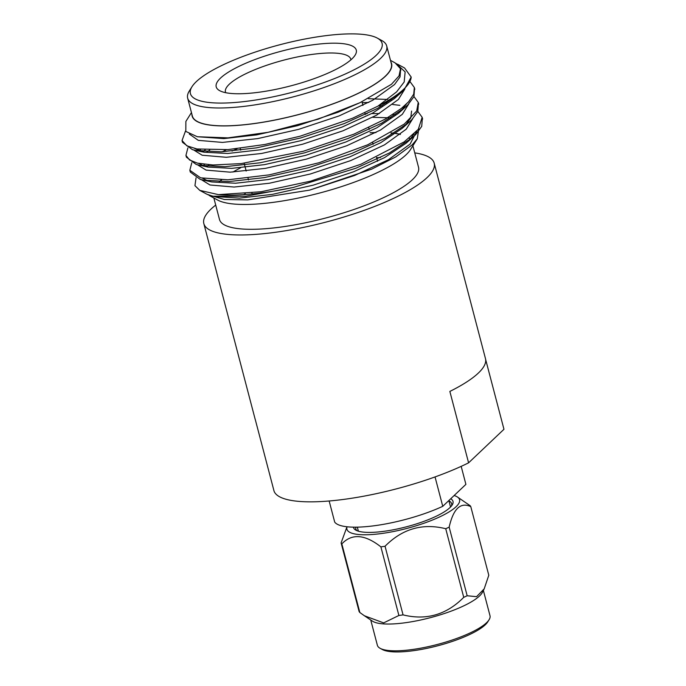 <?xml version="1.0" encoding="UTF-8"?>
<svg xmlns="http://www.w3.org/2000/svg" width="686" height="686" viewBox="0 0 686 686"><rect width="100%" height="100%" fill="white"/><g stroke="black" fill="none" stroke-linecap="round" stroke-linejoin="round"><path stroke-width="1.03" d="M461.181 466.36L465.897 484.367L442.753 506.319L435.044 476.924M329.16 500.994L334.699 522.089A68.549 17.013 -14.7 0 0 376.94 525.382A68.549 17.013 -14.7 0 0 442.753 506.319M215.713 205.088A119.081 29.549 -14.7 0 0 203.828 223.593L255.106 419.06A119.081 29.549 -14.7 0 0 255.346 419.815L274.083 491.227A119.081 29.549 -14.7 0 0 348.445 498.739A119.081 29.549 -14.7 0 0 468.589 462.836L449.853 391.423A119.081 29.549 -14.7 0 0 485.474 358.624L434.195 163.157A119.081 29.549 -14.7 0 0 414.756 152.875M485.628 359.395L503.961 429.282L468.589 462.836M396.156 63.481L405.134 71.91L404.191 81.977L396.602 91.881L377.9 106.159L352.364 118.309L300.185 136.18L264.813 144.48L227.924 149.608L196.959 148.973L186.815 145.801L182.039 140.527L185.486 131.035M410.048 81.668L414.353 87.516L413.709 94.162L408.659 101.725L401.387 108.414L385.369 119.047L353.727 134.233L303.229 151.28L241.223 163.594L213.046 164.992L197.414 163.131L189.516 159.949L185.94 155.405L187.878 147.902M413.95 96.546L418.246 102.403L416.685 110.995L404.337 124.037L367.705 144.789L319.007 162.736L269.332 174.844L227.889 179.801L200.612 177.828L189.842 170.274L191.78 162.779M392.735 104.521L399.844 105.327M417.851 111.432L422.156 117.28L418.28 129.345L404.191 141.873L360.982 164.22L310.492 181.164L261.177 191.728L218.491 194.644L199.772 190.374L194.935 185.649L196.05 177.837M400.615 69.397L400.032 76.952L394.519 84.567L372.73 100.267L339.038 115.943L298.616 129.362L257.644 138.606L222.401 142.414L198.288 140.356L189.276 134.019M404.834 89.094L398.42 99.436L376.631 115.145L342.949 130.82L302.517 144.24L261.546 153.484L226.303 157.291L202.199 155.233L193.675 149.977M408.736 103.972L402.322 114.313L380.533 130.023L346.85 145.698L306.419 159.118L265.448 168.362L230.204 172.169L206.1 170.111L197.577 164.854M202.824 151.932L205.14 149.917M362.182 102.668L368.819 102.42M384.237 102.771L386.913 103.003M403.582 106.613L404.466 106.982M412.638 118.85L406.223 129.191L384.443 144.9L350.752 160.575L310.321 173.995L269.349 183.239L234.115 187.046L210.002 184.988L201.478 179.732M207.163 166.406L209.05 164.794M232.005 151.091L237.073 148.751M372.721 117.297L390.814 117.881M407.484 121.482L408.367 121.859M416.719 131.206L410.125 144.069L388.345 159.778L354.653 175.453L309.669 190.108L247.775 199.892L224.391 199.48L207.987 194.755M418.803 128.651L417.277 138.812L412.157 144.892L395.822 156.88L371.761 169.116L309.669 190.108M191.445 112.581L185.872 121.431L185.82 131.438L197.345 136.737L227.975 137.869L267.977 132.329L317.995 119.227L360.056 102.668L391.474 84.275L399.046 75.897L400.478 68.746L395.136 62.889L390.48 60.359M360.056 102.668L338.069 112.23L297.638 125.641L256.667 134.885L223.859 138.606L197.345 136.746M400.813 91.77L397.391 95.774M397.503 64.158L404.569 67.983L411.197 77.064L404.063 89.9L394.441 98.561L372.841 112.984L341.971 127.107L301.54 140.519L260.569 149.762L227.761 153.484L203.999 152.206L194.807 148.562M406.284 104.169L401.293 110.652M414.533 88.434L413.924 96.615L407.964 104.778L398.343 113.43L376.743 127.862L345.873 141.985L305.442 155.396L264.47 164.64L231.662 168.362L207.901 167.075L196.265 164.494L186.412 157.197L186.24 156.279M204.085 166.072L198.708 163.431M199.274 150.877L200.535 149.497M368.391 98.69L387.684 99.47M389.485 99.702L391.543 100.01M411.591 111.072L410.768 117.863L405.203 125.529M418.434 103.303L417.825 111.492L411.866 119.656L402.253 128.308L380.653 142.739L349.774 156.862L309.352 170.274L268.38 179.518L235.564 183.239L211.803 181.953L200.166 179.372L190.314 172.075L190.142 171.157M207.987 180.95L202.602 178.3M203.176 165.755L204.445 164.366M222.384 151.76L226.251 149.728M365.115 113.825L367.096 113.73M371.743 113.576L379.367 113.567M392.838 114.502L395.445 114.888M414.087 133.916L409.105 140.407M422.344 118.198L421.727 126.361L415.767 134.533L406.155 143.185L384.554 157.617L353.676 171.74L313.253 185.151L272.282 194.395L239.465 198.117L214.229 196.496M400.958 92.824L377.634 108.371L344.209 123.591L300.597 137.98L256.401 147.876L221.124 151.82L195.519 150.406L192.363 149.617L182.51 142.328L182.339 141.41M404.86 107.702L381.536 123.248L348.111 138.469L304.498 152.858L260.303 162.754L225.025 166.698L199.42 165.283M399.535 92.79L399.972 92.876M408.762 122.58L385.438 138.126L352.012 153.347L308.4 167.736L264.204 177.631L228.935 181.576L203.322 180.161M206.992 151.803L209.693 150.131M378.5 105.85L382.145 105.85M402.519 107.496L403.874 107.753M412.663 137.457L389.339 153.004L355.914 168.224L293.359 187.441L245.682 196.247L212.806 196.222L206.846 194.198L199.772 190.374M376.151 55.36A99.076 24.585 -14.7 0 0 377.283 38.082A99.076 24.585 -14.7 0 0 280.008 44.701A99.076 24.585 -14.7 0 0 192.011 86.693A99.076 24.585 -14.7 0 0 260.011 99.307A99.076 24.585 -14.7 0 0 376.151 55.36M377.283 38.082L381.716 40.483A102.883 25.528 165.3 0 1 386.698 45.945A102.883 25.528 165.3 0 1 380.541 58.421A102.883 25.528 165.3 0 1 272.565 101.691A102.883 25.528 165.3 0 1 187.664 98.158A102.883 25.528 165.3 0 1 189.327 90.964L192.011 86.693M350.889 59.845A64.784 16.078 -14.7 0 0 350.778 59.185A64.784 16.078 -14.7 0 0 284.038 60.068A64.784 16.078 -14.7 0 0 225.454 92.061A64.784 16.078 -14.7 0 0 225.685 92.696M351.944 58.893A72.399 17.965 165.3 0 1 285.007 87.311A72.399 17.965 165.3 0 1 219.717 90.689A72.399 17.965 165.3 0 1 281.689 51.098A72.399 17.965 165.3 0 1 355.108 55.172A72.399 17.965 165.3 0 1 351.944 58.893M410.194 139.241A102.883 25.528 -14.7 0 0 409.088 138.238M400.315 134.447A102.883 25.528 -14.7 0 0 395.616 133.53M393.867 133.281A102.883 25.528 -14.7 0 0 390.926 132.964M375.859 132.578A102.883 25.528 -14.7 0 0 370.097 132.827M240.7 167.761A102.883 25.528 -14.7 0 0 232.931 172.066M221.544 179.929A102.883 25.528 -14.7 0 0 219.503 181.713M417.251 138.846L410.545 149.505A103.114 25.588 165.3 0 1 406.043 154.796A103.114 25.588 165.3 0 1 310.715 195.278A103.114 25.588 165.3 0 1 217.728 200.089L209.196 195.476M219.331 181.713A103.114 25.588 165.3 0 1 221.372 179.929M370.08 132.758A103.114 25.588 165.3 0 1 376.005 132.501M391.063 132.878A103.114 25.588 165.3 0 1 394.004 133.195M395.736 133.436A103.114 25.588 165.3 0 1 400.435 134.353M409.233 138.118A103.114 25.588 165.3 0 1 410.331 139.095M245.254 193.726A102.883 25.528 -14.7 0 0 243.607 194.618M213.852 197.997L219.494 219.486A102.883 25.528 -14.7 0 0 304.395 223.01A102.883 25.528 -14.7 0 0 412.372 179.749A102.883 25.528 -14.7 0 0 418.529 167.264L412.886 145.775M380.456 157.566A102.883 25.528 -14.7 0 0 376.631 157.746M187.664 98.158L192.346 116.011A102.883 25.528 -14.7 0 0 277.247 119.544A102.883 25.528 -14.7 0 0 385.223 76.275A102.883 25.528 -14.7 0 0 391.38 63.798L386.698 45.945M191.917 114.365A103.114 25.588 -14.7 0 0 273.928 120.273A103.114 25.588 -14.7 0 0 385.438 76.24A103.114 25.588 -14.7 0 0 390.951 62.152M411.197 77.064A119.081 29.549 165.3 0 1 377.9 106.159M218.491 194.644A119.081 29.549 -14.7 0 0 293.359 187.441M203.828 223.593A119.081 29.549 -14.7 0 0 326.51 221.955A119.081 29.549 -14.7 0 0 434.195 163.157M451.371 506.088A49.538 12.297 -14.7 0 0 451.628 503.661A49.538 12.297 -14.7 0 0 451.079 502.538A49.538 12.297 -14.7 0 0 448.927 500.874M355.785 527.165A49.538 12.297 -14.7 0 0 355.794 528.795A49.538 12.297 -14.7 0 0 357.209 530.793M450.711 498.773A51.441 12.768 165.3 0 1 452.434 500.231A51.441 12.768 165.3 0 1 452.168 504.99A51.441 12.768 165.3 0 1 406.481 526.788A51.441 12.768 165.3 0 1 355.974 530.227A51.441 12.768 165.3 0 1 353.41 527.157M454.132 495.524A58.224 14.449 165.3 0 1 457.451 497.007A58.224 14.449 165.3 0 1 415.725 525.922A58.224 14.449 165.3 0 1 347.562 530.527A58.224 14.449 165.3 0 1 347.065 526.779M470.785 506.62C460.563 501.852 453.36 508.695 449.167 527.131A67.468 16.738 -14.7 0 1 445.728 528.717L463.736 597.343A67.468 16.738 -14.7 0 0 467.166 595.757L476.573 596.683L484.196 588.837L488.792 575.245L470.785 506.62A67.468 16.738 -14.7 0 0 470.064 505.642L457.451 497.007M449.167 527.131L467.166 595.757M380.893 546.862L398.892 615.479A67.468 16.738 -14.7 0 0 403.059 614.879L385.052 546.253A67.468 16.738 -14.7 0 1 380.893 546.862C364.875 534.291 351.858 533.296 341.834 543.887A67.468 16.738 165.3 0 1 341.431 543.406A67.468 16.738 165.3 0 1 341.105 542.9L346.996 526.771M445.728 528.717C422.533 522.964 402.305 528.812 385.052 546.253M341.834 543.887L359.841 612.504A67.468 16.738 -14.7 0 1 359.112 611.526L341.105 542.9M463.736 597.343C446.483 614.776 426.255 620.616 403.059 614.879M398.892 615.479L383.645 622.897L364.377 615.754L359.841 612.504M484.042 589.128L482.447 592.284A58.224 14.449 165.3 0 1 430.328 617.683A58.224 14.449 165.3 0 1 372.447 621.139L364.377 615.754M483.373 590.449L490.001 615.711A58.224 14.449 165.3 0 1 489.058 619.784A58.224 14.449 165.3 0 1 437.351 644.463A58.224 14.449 165.3 0 1 380.181 648.347A58.224 14.449 165.3 0 1 377.369 645.26L370.74 619.998M380.181 648.347L382.402 649.548A56.321 13.977 -14.7 0 0 437.702 645.792A56.321 13.977 -14.7 0 0 487.72 621.919L489.058 619.784M400.856 70.161L400.487 68.737M203.999 152.206L195.519 150.406M215.713 196.831L212.806 196.222M377.557 161.253L376.545 157.411M373.115 144.334L372.644 142.517M369.214 129.457L368.742 127.647M365.312 114.579L364.841 112.77M362.92 105.455L361.959 101.794M252.182 193.915L251.934 192.989M248.504 179.921L248.04 178.12M246.18 171.046L244.139 163.251M240.7 150.165L240.237 148.382M422.627 119.081L422.156 117.28M418.726 104.203L418.254 102.403M414.824 89.326L414.353 87.516M190.314 172.075L189.842 170.282M186.412 157.197L185.94 155.405M182.51 142.319L182.039 140.527M357.329 527.148L358.392 531.196M448.841 500.548L450.539 507.023"/></g></svg>
